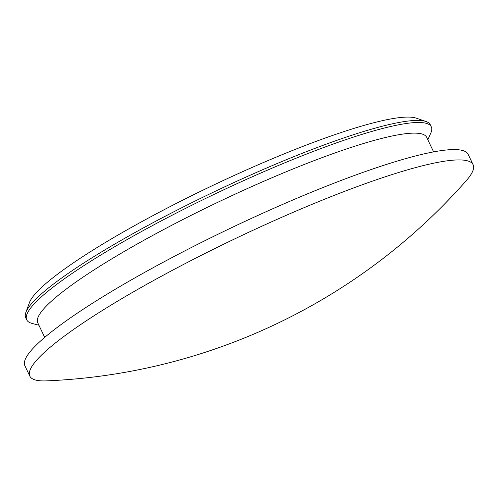 <?xml version="1.0" encoding="UTF-8"?>
<svg xmlns="http://www.w3.org/2000/svg" width="498" height="498" viewBox="0 0 498 498"><rect width="100%" height="100%" fill="white"/><g stroke="black" fill="none" stroke-linecap="round" stroke-linejoin="round"><path stroke-width="0.75" d="M42.504 380.908A245.551 35.663 154.5 0 0 46.613 380.864A592.483 592.483 0 0 0 466.221 180.724A245.551 35.663 154.5 0 0 473.1 164.707A245.551 35.663 154.5 0 0 460.426 159.933A245.551 35.663 154.5 0 0 205.624 253.146A245.551 35.663 154.5 0 0 29.836 376.133A245.551 35.663 154.5 0 0 42.504 380.908M473.1 164.707L468.164 154.361A245.551 35.663 154.5 0 0 455.496 149.587A245.551 35.663 154.5 0 0 200.694 242.806A245.551 35.663 154.5 0 0 24.9 365.787L29.836 376.133M433.615 151.878L426.68 137.33A215.441 31.293 154.5 0 0 415.562 133.14A215.441 31.293 154.5 0 0 192.01 214.924A215.441 31.293 154.5 0 0 37.773 322.829L44.714 337.376M427.826 139.733L430.764 133.196A224.125 32.551 154.5 0 0 431.299 126.847A224.125 32.551 154.5 0 0 419.733 122.489A224.125 32.551 154.5 0 0 187.167 207.573A224.125 32.551 154.5 0 0 26.718 319.822A224.125 32.551 154.5 0 0 31.99 323.401L38.919 325.231M431.299 126.847L430.316 124.78A224.125 32.551 154.5 0 0 426.064 121.512A224.125 32.551 154.5 0 0 418.75 120.423A224.125 32.551 154.5 0 0 200.899 198.216A224.125 32.551 154.5 0 0 25.865 312.395A224.125 32.551 154.5 0 0 25.728 317.755L26.718 319.822M426.064 121.512L416.235 118.151A216.618 31.461 154.5 0 0 409.163 117.092A216.618 31.461 154.5 0 0 198.609 192.284A216.618 31.461 154.5 0 0 29.438 302.641L25.865 312.395"/></g></svg>
